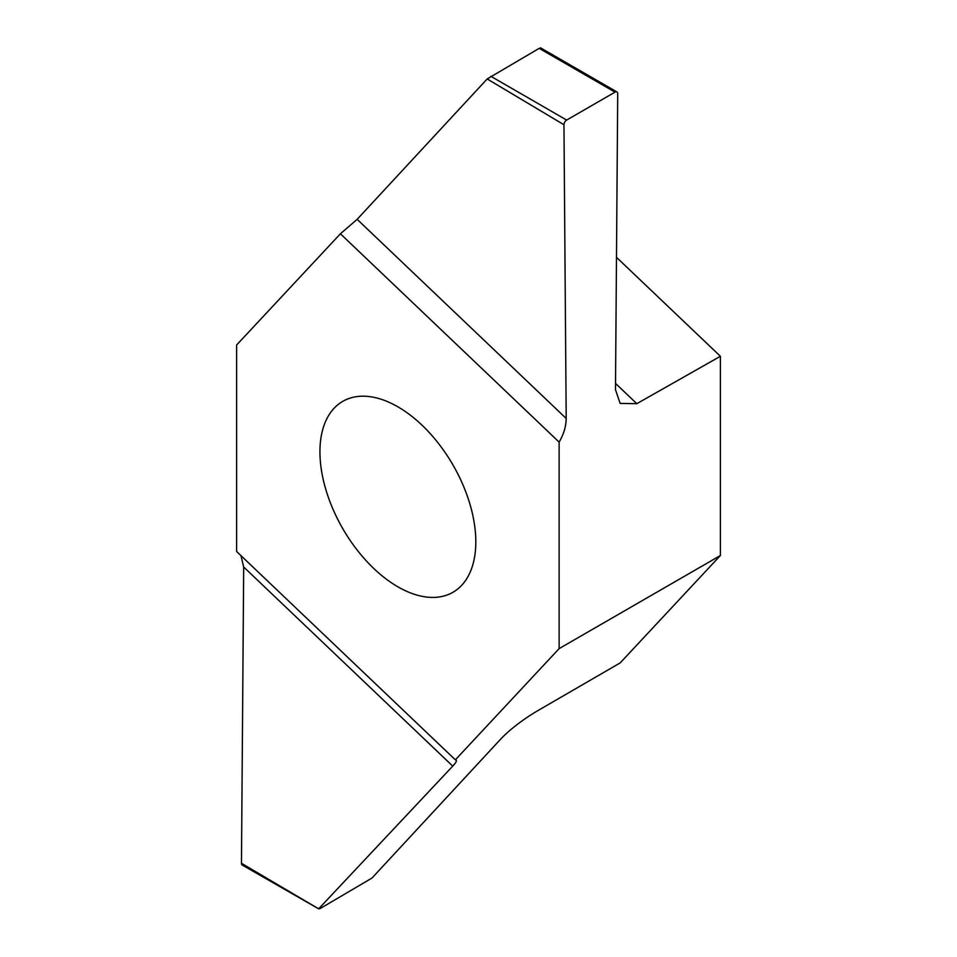 <?xml version="1.0" encoding="UTF-8"?>
<svg xmlns="http://www.w3.org/2000/svg" width="957" height="957" viewBox="0 0 957 957"><rect width="100%" height="100%" fill="white"/><g stroke="black" fill="none" stroke-linecap="round" stroke-linejoin="round"><path stroke-width="1.44" d="M397.873 586.808A110.222 63.641 60 0 1 325.87 489.673A110.222 63.641 60 0 1 342.762 401.354A110.222 63.641 60 0 1 452.984 464.994A110.222 63.641 60 0 1 452.984 592.263A110.222 63.641 60 0 1 397.873 586.808M559.127 648.619L455.353 759.834L236.618 551.495L236.618 344.998L340.405 233.783L559.127 442.122L559.127 648.619L720.382 555.515L720.382 356.279L636.812 403.687L620.148 403.435L615.483 389.655L617.72 93.714A3.804 2.189 120 0 0 616.93 91.944A3.804 2.189 120 0 0 615.028 92.135L539.198 48.352L487.185 78.953L357.14 219.332L566.197 418.46C566.125 426.236 563.769 434.131 559.127 442.122M616.487 257.325L720.382 356.279M456.214 760.097L455.353 759.834C457.374 759.966 456.501 762.071 452.733 766.126L318.657 908.839L319.973 908.648L371.986 878.048L501.863 737.847C510.906 728.779 522.355 720.023 536.195 711.589L620.184 662.902L720.382 555.515M566.197 418.46L563.96 124.745A3.804 2.189 120 0 1 566.652 120.068L615.028 92.135M539.198 48.352L540.526 48.161M340.405 233.783L357.14 219.332M241.463 863.286L318.657 908.839L242.241 865.056A3.804 2.189 -60 0 1 241.463 863.286L243.688 566.999L240.985 555.658M563.96 124.745L487.185 78.953M566.652 120.068L490.821 76.285M452.733 766.126L243.688 566.999M615.53 383.422L636.812 403.687M616.93 91.944L540.549 47.85"/></g></svg>
